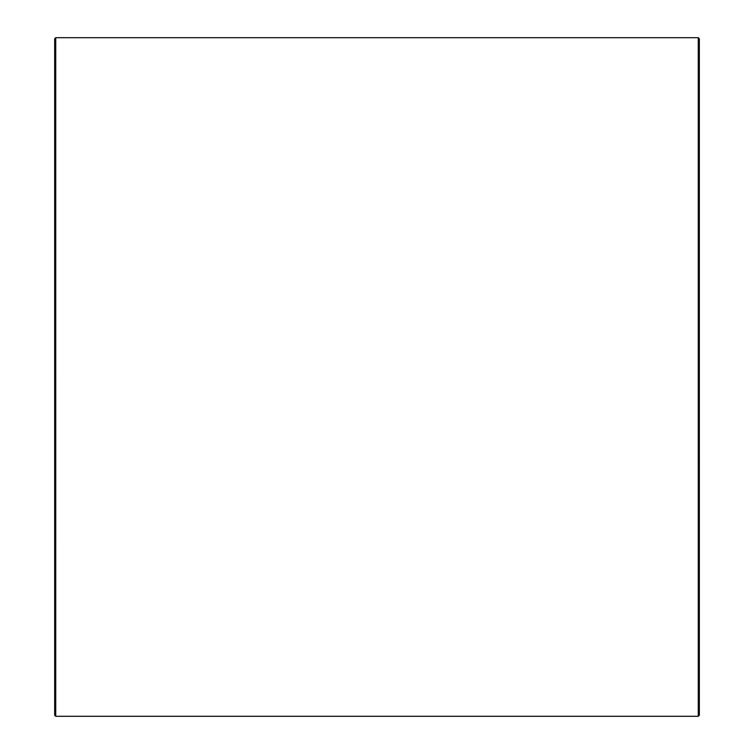 <?xml version="1.0" encoding="UTF-8"?>
<svg xmlns="http://www.w3.org/2000/svg" width="754" height="754" viewBox="0 0 754 754"><rect width="100%" height="100%" fill="white"/><g stroke="black" fill="none" stroke-linecap="round" stroke-linejoin="round"><path stroke-width="1.13" d="M698.27 37.7L698.279 716.3L699.335 715.244L699.335 38.756L698.279 37.7L55.721 37.7L54.665 38.756M54.665 38.765L54.665 715.244L55.721 716.3L698.279 716.3M55.73 716.3L55.721 37.7"/></g></svg>
